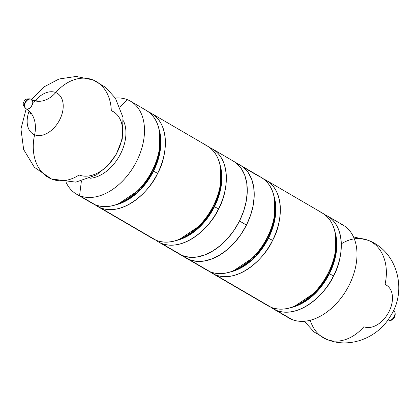 <?xml version="1.0" encoding="UTF-8"?>
<svg xmlns="http://www.w3.org/2000/svg" width="419" height="419" viewBox="0 0 419 419"><rect width="100%" height="100%" fill="white"/><g stroke="black" fill="none" stroke-linecap="round" stroke-linejoin="round"><path stroke-width="0.63" d="M89.954 178.274A36.463 24.113 120.2 0 0 119.006 156.706A36.463 24.113 120.2 0 0 123.458 120.798A36.463 24.113 120.2 0 1 96.684 176.808M220.729 168.616L220.185 189.723L214.177 206.53A51.071 33.771 120.2 0 1 179.489 239.359L201.712 224.453L214.177 206.53L214.476 206.703L220.813 188.262L220.158 165.301A51.071 33.771 -59.8 0 1 214.476 206.703L214.177 206.53A51.071 33.771 120.2 0 0 220.729 168.616M148.483 111.952C172.701 122.505 165.992 159.78 157.638 173.267A53.758 35.552 120.2 0 1 100.466 207.834L156.203 240.328A53.758 35.552 -59.8 0 0 213.376 205.76C221.73 192.274 228.439 154.999 204.215 144.445M209.442 147.488C233.661 158.042 226.957 195.322 218.598 208.809A4.033 0.288 26.6 0 1 214.476 206.703A4.033 0.288 -153.4 0 0 218.598 208.809A53.758 35.552 120.2 0 1 161.425 243.376L182.328 255.559A53.758 35.552 -59.8 0 0 238.311 223.275A53.758 35.552 -59.8 0 0 233.409 161.174A53.758 35.552 120.2 0 1 239.5 220.991L243.544 211.38L246.163 201.628L247.247 192.101L246.76 183.176L244.722 175.184L241.208 168.443L236.353 163.206L233.263 161.09L236.353 163.206L241.208 168.443L244.722 175.184L246.76 183.176L247.247 192.101L246.163 201.628L243.544 211.38L239.5 220.991A53.758 35.552 120.2 0 1 179.259 254.055A53.758 35.552 -59.8 0 0 182.328 255.559L189.257 257.245L196.846 257.03L204.797 254.909L212.81 250.976L220.572 245.372L227.789 238.322L234.179 230.089L239.5 220.991L234.179 230.089L227.789 238.322L220.572 245.372L212.81 250.976L204.797 254.909L196.846 257.03L189.257 257.245L182.328 255.559L161.425 243.376A53.758 35.552 120.2 0 1 158.361 241.873A53.758 35.552 120.2 0 1 155.847 240.181M159.77 133.074L159.22 154.182L153.218 170.989A51.071 33.771 120.2 0 1 118.525 203.823L140.753 188.917L153.218 170.989L153.516 171.162L159.854 152.726L159.194 129.764A51.071 33.771 -59.8 0 1 153.516 171.162L153.218 170.989A51.071 33.771 120.2 0 0 159.77 133.074M76.499 194.149L92.175 203.288A53.758 35.552 -59.8 0 0 95.239 204.791L79.563 195.652A53.758 35.552 120.2 0 1 76.499 194.149A53.758 35.552 120.2 0 1 66.123 182.385A53.758 35.552 -59.8 0 0 79.563 195.652L81.38 181.139L79.563 195.652A53.758 35.552 -59.8 0 0 136.735 161.085A53.758 35.552 -59.8 0 0 127.58 99.764A53.758 35.552 120.2 0 1 130.644 101.267A53.758 35.552 120.2 0 1 135.547 163.368A53.758 35.552 120.2 0 1 79.563 195.652L95.239 204.791A53.758 35.552 -59.8 0 0 152.411 170.224C160.77 156.737 167.474 119.457 143.256 108.903M157.638 173.267A4.033 0.288 26.6 0 1 153.516 171.162A4.033 0.288 -153.4 0 0 157.638 173.267C151.95 187.827 125.339 217.079 100.466 207.834A53.758 35.552 120.2 0 1 97.397 206.337A53.758 35.552 120.2 0 1 94.883 204.645L156.203 240.328C181.076 249.572 207.683 220.321 213.376 205.76A53.758 35.552 -59.8 0 0 207.285 145.943L151.547 113.455A53.758 35.552 120.2 0 1 157.638 173.267M95.239 204.791C120.117 214.036 146.723 184.784 152.411 170.224A53.758 35.552 -59.8 0 0 146.32 110.407L130.644 101.267M127.58 99.764L119.981 106.876L127.58 99.764A53.758 35.552 -59.8 0 0 115.298 98.036A53.758 35.552 120.2 0 1 127.58 99.764M55.769 92.547A23.689 15.665 120.2 0 1 59.802 119.567A23.689 15.665 120.2 0 1 34.609 134.798A44.131 32.949 112 0 0 50.715 178.662A44.131 32.949 -68 0 1 34.609 134.798A23.689 15.665 120.2 0 1 29.068 111.234A23.689 15.665 120.2 0 0 34.609 134.798A26.879 20.07 112 0 0 26.277 108.84A26.879 20.07 -68 0 1 34.609 134.798A23.689 15.665 120.2 0 0 59.802 119.567A23.689 15.665 120.2 0 0 55.769 92.547A26.879 20.07 -68 0 1 33.132 100.251A26.879 20.07 112 0 0 55.769 92.547A44.131 32.949 -68 0 1 92.939 79.898A44.131 32.949 112 0 0 55.769 92.547A23.689 15.665 120.2 0 0 33.824 102.493A23.689 15.665 120.2 0 1 55.769 92.547M31.006 114.743C31.006 115.602 31.776 112.9 25.968 108.689A5.374 3.556 -59.8 0 0 26.277 108.84A5.374 4.012 -68 0 1 25.192 102.016A5.374 4.012 -68 0 1 30.687 99.062A5.374 4.012 -68 0 1 31.079 99.251A5.374 3.556 -59.8 0 0 26.47 101.042A5.374 3.556 -59.8 0 0 24.658 106.641A5.374 3.556 -59.8 0 1 26.47 101.042A5.374 3.556 -59.8 0 1 31.079 99.251L32.698 101.456L31.079 99.251L33.028 100.209C37.81 101.105 39.847 101.304 39.135 100.801M115.361 204.954A51.071 33.771 -59.8 0 0 153.516 171.162L139.873 190.31L128.769 199.271L115.361 204.954M209.799 147.635A53.758 35.552 120.2 0 1 212.506 148.991A53.758 35.552 120.2 0 1 218.598 208.809C212.91 223.369 186.303 252.62 161.425 243.376M176.32 240.496A51.071 33.771 -59.8 0 0 214.476 206.703L200.837 225.846L189.728 234.813L176.32 240.496M148.834 112.098A53.758 35.552 120.2 0 1 151.547 113.455M97.397 206.337L153.134 238.825A53.758 35.552 -59.8 0 0 156.203 240.328M176.32 252.029L182.328 255.559L176.32 252.029M31.079 99.251C35.505 100.68 30.409 110.862 26.277 108.84A5.374 3.556 -59.8 0 0 31.813 105.724A5.374 3.556 -59.8 0 0 31.53 99.492M92.939 79.898A44.131 32.949 -68 0 1 111.297 110.705A36.024 23.82 -59.8 0 1 117.435 151.793A36.024 23.82 -59.8 0 1 79.123 174.959A44.131 32.949 -68 0 1 50.715 178.662M152.317 170.418A4.033 0.288 -153.4 0 0 153.218 170.989M213.062 205.729A4.033 0.288 -153.4 0 0 214.177 206.53M267.055 237.206A4.033 0.288 -153.4 0 0 268.17 238.002L268.469 238.181A51.071 33.771 -59.8 0 1 230.314 271.973L243.727 266.29L254.831 257.324L268.469 238.181A4.033 0.288 -153.4 0 0 272.591 240.286A53.758 35.552 120.2 0 1 215.418 274.854L209.84 271.659A53.758 35.552 120.2 0 0 212.354 273.35L268.087 305.844A53.758 35.552 -59.8 0 0 271.156 307.342C296.029 316.591 322.64 287.34 328.328 272.774A53.758 35.552 -59.8 0 0 322.237 212.962L266.5 180.469A53.758 35.552 120.2 0 1 272.591 240.286C266.903 254.846 240.297 284.098 215.418 274.854L271.156 307.342A53.758 35.552 -59.8 0 0 328.328 272.774C336.682 259.293 343.391 222.012 319.173 211.459M158.361 241.873L186.23 258.12A53.758 35.552 -59.8 0 0 246.466 225.055L250.515 215.445L253.128 205.687L254.218 196.165L253.731 187.235L251.688 179.248L248.174 172.502L243.319 167.265L240.228 165.154L243.319 167.265L248.174 172.502L251.688 179.248L253.731 187.235L254.218 196.165L253.128 205.687L250.515 215.445L246.466 225.055L241.145 234.148L234.755 242.381L227.538 249.436L219.776 255.035L211.768 258.973L203.812 261.089L196.223 261.309L189.294 259.623A53.758 35.552 120.2 0 1 186.23 258.12L207.127 270.302A53.758 35.552 -59.8 0 0 210.197 271.805C235.069 281.049 261.676 251.798 267.369 237.238A53.758 35.552 -59.8 0 0 261.278 177.42L240.375 165.238A53.758 35.552 120.2 0 1 245.277 227.334A53.758 35.552 120.2 0 1 189.294 259.623L210.197 271.805A53.758 35.552 -59.8 0 0 267.369 237.238C275.723 223.751 282.432 186.476 258.209 175.922L243.193 167.165L258.209 175.922M263.436 178.965C287.654 189.519 280.95 226.799 272.591 240.286A4.033 0.288 26.6 0 1 268.469 238.181L268.17 238.002L274.178 221.201L274.723 200.093A51.071 33.771 120.2 0 1 268.17 238.002L255.705 255.93L233.483 270.836A51.071 33.771 120.2 0 0 268.17 238.002A4.033 0.288 26.6 0 1 267.27 237.432M328.014 272.743A4.033 0.288 -153.4 0 0 329.135 273.544L329.434 273.717A51.071 33.771 -59.8 0 1 291.278 307.509L304.686 301.827L315.79 292.865L329.434 273.717A4.033 0.288 -153.4 0 0 333.555 275.822C327.862 290.383 301.256 319.634 276.383 310.39L270.8 307.195A53.758 35.552 120.2 0 0 273.314 308.887L288.99 318.026A53.758 35.552 -59.8 0 0 292.059 319.529A53.758 35.552 -59.8 0 0 348.042 287.245A53.758 35.552 -59.8 0 0 343.14 225.144A53.758 35.552 -59.8 0 0 340.071 223.646A53.758 35.552 120.2 0 1 349.231 284.962A53.758 35.552 120.2 0 1 292.059 319.529A53.758 35.552 120.2 0 1 286.172 316.099M324.751 214.654A53.758 35.552 120.2 0 1 327.464 216.005A53.758 35.552 120.2 0 1 333.555 275.822A4.033 0.288 26.6 0 1 329.434 273.717L329.135 273.544L335.137 256.737L335.687 235.63A51.071 33.771 120.2 0 1 329.135 273.544L316.664 291.472L294.442 306.378A51.071 33.771 120.2 0 0 329.135 273.544A4.033 0.288 26.6 0 1 328.229 272.973M324.395 214.507C348.618 225.061 341.909 262.336 333.555 275.822A53.758 35.552 120.2 0 1 276.383 310.39L292.059 319.529L276.383 310.39A53.758 35.552 120.2 0 1 273.314 308.887M341.024 244.005A44.131 32.949 -68 0 1 368.919 240.637A44.131 32.949 112 0 0 354.327 238.83M310.228 320.252A44.131 32.949 112 0 0 326.694 339.395A44.131 32.949 -68 0 1 310.228 320.252M394.976 312.658A5.374 4.012 -68 0 1 394.441 317.277A5.374 4.012 -68 0 1 388.947 320.236A5.374 4.012 -68 0 1 388.56 320.043A5.374 3.556 120.2 0 1 388.251 319.891L388.046 319.776M329.434 273.717A51.071 33.771 -59.8 0 0 335.111 232.315L335.771 255.281L329.434 273.717M237.311 163.735A53.758 35.552 120.2 0 1 240.375 165.238A53.758 35.552 -59.8 0 0 236.719 163.504M268.469 238.181A51.071 33.771 -59.8 0 0 274.152 196.778L274.812 219.739L268.469 238.181M263.792 179.112A53.758 35.552 120.2 0 1 266.5 180.469M271.156 307.342L215.418 274.854A53.758 35.552 120.2 0 1 212.354 273.35M212.506 148.991L240.375 165.238A53.758 35.552 -59.8 0 1 246.466 225.055L239.5 220.991L246.466 225.055L241.145 234.148L234.755 242.381L227.538 249.436L219.776 255.035L211.768 258.973L203.812 261.089L196.223 261.309L189.294 259.623L183.286 256.093L210.197 271.805M393.813 310.694A5.374 3.556 120.2 0 1 394.096 316.926A5.374 3.556 120.2 0 1 388.56 320.043C392.687 322.064 397.788 311.883 393.357 310.453M326.694 339.395A44.131 32.949 -68 0 0 363.87 326.752A23.689 15.665 -59.8 0 0 389.062 311.516A23.689 15.665 -59.8 0 0 385.03 284.496A44.131 32.949 -68 0 0 368.919 240.637M26.172 108.814L20.95 128.979L23.653 149.546L34.368 167.291L51.49 178.986L75.849 182.139L96.328 174.974L107.536 165.997L116.168 154.464L122.254 139.087L122.987 117.383L115.424 98.235L105.651 87.398L93.097 79.961L76.153 76.447L59.042 78.992L43.707 87.052L31.587 99.518M30.687 99.062C27.225 98.449 25.004 99.219 24.019 101.367C23.883 102.482 21.332 104.006 25.968 108.689M327.464 216.005L343.14 225.144M353.51 236.913L368.149 240.307C397.505 251.243 407.425 290.404 390.587 315.9C378.257 337.625 349.907 349.216 326.542 339.332L314.077 331.974L304.341 321.258M388.947 320.236L388.251 319.891"/></g></svg>
